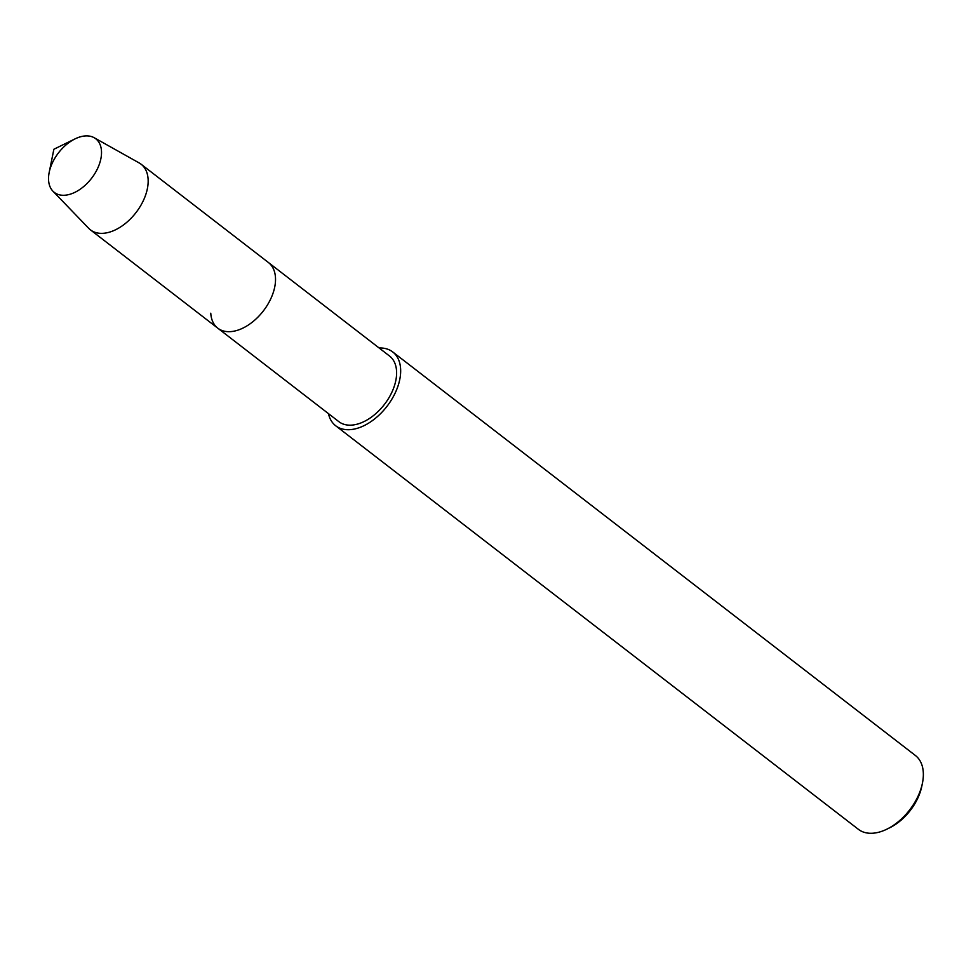 <?xml version="1.0" encoding="UTF-8"?>
<svg xmlns="http://www.w3.org/2000/svg" width="971" height="971" viewBox="0 0 971 971"><rect width="100%" height="100%" fill="white"/><g stroke="black" fill="none" stroke-linecap="round" stroke-linejoin="round"><path stroke-width="1.46" d="M49.193 172.365A33.888 20.864 -52.3 0 0 54.315 192.416A33.888 20.864 -52.3 0 0 91.541 178.336A33.888 20.864 -52.3 0 0 95.741 138.756A33.888 20.864 -52.3 0 0 75.046 138.877L53.878 149.255L49.193 172.365M328.453 413.634A46.644 28.717 -52.3 0 0 335.699 425.771L858.4 829.331A46.644 28.717 -52.3 0 0 886.875 829.173L889.776 827.741A41.984 25.841 -52.3 0 0 921.807 786.267L922.45 783.087A46.644 28.717 -52.3 0 0 915.398 755.499L392.709 351.939A46.644 28.717 -52.3 0 0 379.127 347.994M886.875 829.173A46.644 28.717 -52.3 0 0 922.45 783.087M335.699 425.771A46.644 28.717 -52.3 0 0 386.931 406.4A46.644 28.717 -52.3 0 0 392.709 351.927M210.768 313.208A41.462 25.525 -52.3 0 0 217.783 328.174L338.867 421.669A41.462 25.525 -52.3 0 0 384.407 404.446A41.462 25.525 -52.3 0 0 389.541 356.029L141.086 164.208A41.462 25.525 -52.3 0 0 139.156 162.934L94.163 137.712M217.783 328.174A41.462 25.525 -52.3 0 0 263.323 310.963A41.462 25.525 -52.3 0 0 268.445 262.546A41.462 25.525 -52.3 0 1 263.323 310.963A41.462 25.525 -52.3 0 1 217.783 328.174L90.412 229.848A41.462 25.525 -52.3 0 0 135.964 212.625A41.462 25.525 -52.3 0 0 141.086 164.208M52.895 191.141A33.888 20.864 -52.3 0 0 54.315 192.416A33.888 20.864 -52.3 0 0 91.541 178.336A33.888 20.864 -52.3 0 0 95.741 138.756A33.888 20.864 -52.3 0 0 94.151 137.712A33.888 20.864 -52.3 0 0 51.888 163.965A33.888 20.864 -52.3 0 0 52.895 191.141L88.689 228.294A41.462 25.525 -52.3 0 0 90.424 229.848"/></g></svg>

